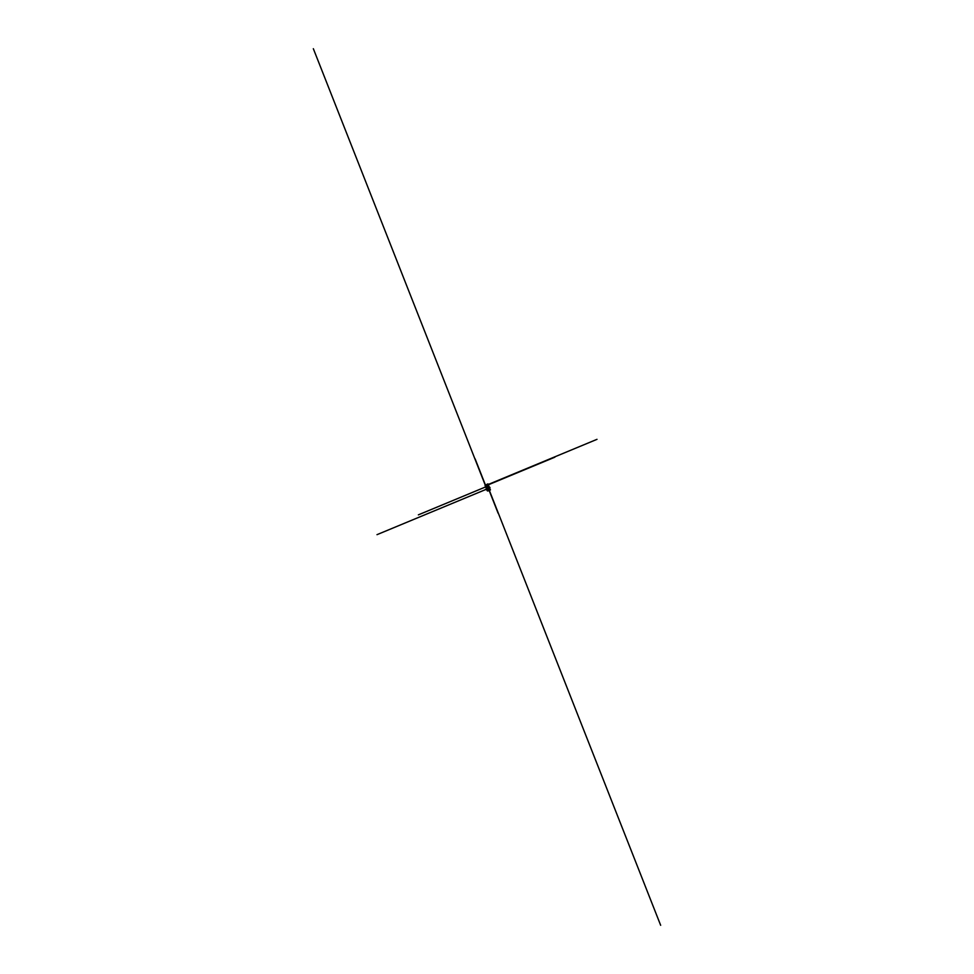 <?xml version="1.0" encoding="UTF-8"?>
<svg xmlns="http://www.w3.org/2000/svg" width="974" height="974" viewBox="0 0 974 974"><rect width="100%" height="100%" fill="white"/><g stroke="black" fill="none" stroke-linecap="round" stroke-linejoin="round"><path stroke-width="1.46" d="M488.51 488.485L487.134 489.472M488.631 488.802L487.11 489.435L488.631 488.802M488.631 488.546L487.122 489.459M487.085 484.894L487.889 484.273M485.551 485.527L486.963 484.589L485.04 485.405L487.134 490.506L489.861 489.508L487.597 484.346L487.024 484.589M485.113 485.381L487.67 483.956L489.861 489.508L487.304 490.567L490.092 489.605L488.011 483.895L490.433 489.959L487.682 490.604M489.338 488.741L486.781 489.812M489.435 488.79L486.878 489.861M489.691 489.447L487.134 490.506M487.231 484.528L488.96 488.851L486.769 489.143L485.381 485.6L487.183 484.857M484.857 483.944L485.393 485.296M488.96 488.851L487.219 484.833L485.381 485.6M487.231 484.857L485.393 485.624M489.435 488.205L488.631 488.558M487.024 489.216L486.282 489.52M488.802 488.522L487.073 489.593M488.631 488.4L486.781 489.167M488.607 488.376L486.769 489.143M486.099 486.732L475.105 458.827M487.463 486.172L418.357 514.856M485.758 485.868L554.863 457.183M487.122 485.296L498.116 513.213M488.546 488.364L376.999 534.665M486.817 489.082L313.336 48.7M485.454 485.636L597.001 439.335M487.183 484.918L660.664 925.3M487.767 488.571L485.186 489.642M487.511 488.68L487.122 487.706M487.45 488.522L490.032 487.45M487.706 488.412L488.096 489.386M487.365 490.178L487.353 490.908M487.158 490.421L488.522 489.898M487.39 490.36L487.195 489.727M489.618 489.398L488.278 489.995M489.411 489.532L489.118 488.924M487.231 484.638L488.011 486.525M487.353 484.869L488.011 484.589M487.219 489.52L486.416 489.861M488.875 488.717L488.132 486.83M488.765 488.887L489.569 488.546M487.828 490.981L490.385 489.922L487.852 491.006M486.951 484.565L485.429 485.198"/></g></svg>
